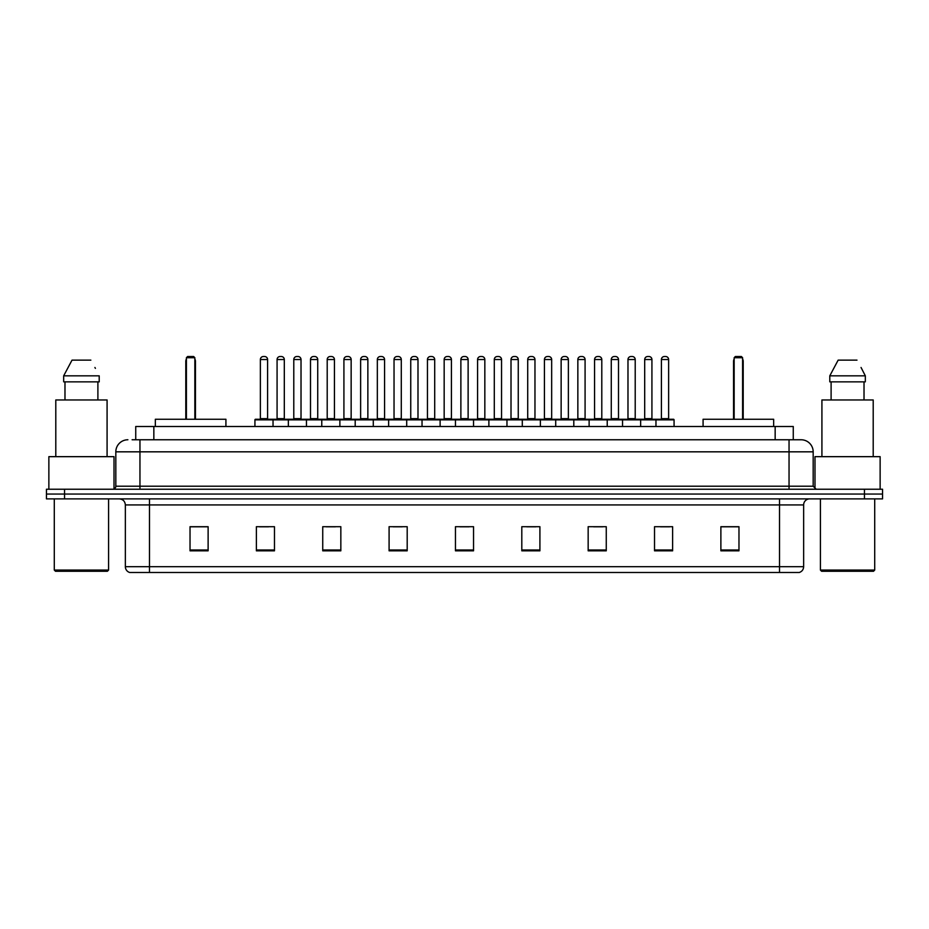<?xml version="1.0" encoding="UTF-8"?>
<svg xmlns="http://www.w3.org/2000/svg" width="929" height="929" viewBox="0 0 929 929"><rect width="100%" height="100%" fill="white"/><g stroke="black" fill="none" stroke-linecap="round" stroke-linejoin="round"><path stroke-width="1.39" d="M132.115 439.765L139.954 439.765L132.115 439.765L135.739 439.765L135.739 426.492L793.261 426.492L793.261 439.765M127.888 439.765A12.065 12.065 0 0 0 115.823 451.831L115.823 486.215A3.019 3.019 0 0 1 112.804 489.235M813.177 451.831L139.954 451.831L139.954 439.765L801.112 439.765A12.065 12.065 0 0 1 813.177 451.831L813.177 486.215L816.196 489.235M64.542 489.235L46.45 489.235L46.45 494.054L64.542 494.054L46.45 494.054L46.45 498.885L64.542 498.885L64.542 494.054L864.458 494.054L64.542 494.054L64.542 489.235L864.458 489.235L864.458 494.054L882.55 494.054L864.458 494.054L864.458 498.885L64.542 498.885M882.55 489.235L882.55 494.054L882.55 489.235L864.458 489.235M800.926 439.765L796.885 439.765M798.998 572.485L130.002 572.485M129.7 572.485A6.027 6.027 0 0 1 125.357 566.69L149.488 566.69L149.488 572.485L779.512 572.485L779.512 566.69L803.643 566.69L803.643 504.923A6.027 6.027 0 0 1 809.682 498.885M125.357 566.69L125.357 504.923C124.997 501.254 122.988 499.245 119.318 498.885M738.973 550.827L738.973 526.697L720.881 526.697L720.881 550.827L738.973 550.827M672.619 550.827L672.619 526.697L654.527 526.697L654.527 550.827L672.619 550.827M606.265 550.827L606.265 526.697L588.162 526.697L588.162 550.827L606.265 550.827M539.912 550.827L539.912 526.697L521.808 526.697L521.808 550.827L539.912 550.827M208.119 550.827L208.119 526.697L190.027 526.697L190.027 550.827L208.119 550.827M274.473 550.827L274.473 526.697L256.381 526.697L256.381 550.827L274.473 550.827M340.838 550.827L340.838 526.697L322.735 526.697L322.735 550.827L340.838 550.827M407.192 550.827L407.192 526.697L389.088 526.697L389.088 550.827L407.192 550.827M473.546 550.827L473.546 526.697L455.454 526.697L455.454 550.827L473.546 550.827M882.55 498.885L882.55 494.054L882.55 498.885L864.458 498.885M779.512 572.485L798.824 572.485M593.654 526.813L602.7 526.813M660.496 526.813L669.542 526.813M393.141 526.813L402.187 526.813M326.3 526.813L335.346 526.813M259.458 526.813L268.504 526.813M526.813 526.813L535.859 526.813M459.971 526.813L469.029 526.813M208.119 526.813L190.027 526.813M738.973 526.813L720.881 526.813M107.381 571.277L55.496 571.277L54.288 570.069L108.588 570.069L107.381 571.277M54.288 498.885L54.288 570.069M108.588 498.885L108.588 570.069M114.012 488.979L114.012 456.662L48.865 456.662L48.865 489.235M107.079 456.662L107.079 399.958L55.798 399.958L55.798 456.662M97.893 381.854L97.893 399.958L97.893 381.854M63.671 375.827L72.021 360.138L63.671 375.827L63.671 381.854L99.206 381.854L99.206 375.827L63.671 375.827M95.397 368.372L94.921 367.466M64.984 381.854L64.984 399.958M90.856 360.138L72.021 360.138M225.921 426.492L225.921 419.258L155.34 419.258L155.34 426.492M186.404 357.723L187.612 356.515L193.638 356.515L194.846 357.723L186.404 357.723L186.404 419.258M194.846 357.723L194.846 419.258M195.45 419.258L195.45 361.346A4.831 4.831 0 0 0 194.846 359.012M185.8 419.258L185.8 361.346L186.404 361.346M873.504 571.277L821.619 571.277L820.412 570.069L874.712 570.069L873.504 571.277M820.412 498.885L820.412 570.069M874.712 498.885L874.712 570.069M880.135 489.235L880.135 456.662L814.988 456.662L814.988 488.979M873.202 456.662L873.202 399.958L821.921 399.958L821.921 456.662M861.52 368.372L865.329 375.827L829.794 375.827L838.144 360.138L829.794 375.827L829.794 381.854L865.329 381.854L865.329 375.827L865.329 381.854M865.329 375.827L861.044 367.466M831.107 381.854L831.107 399.958M864.016 399.958L864.016 381.854M856.979 360.138L838.144 360.138M773.66 426.492L773.66 419.258L703.079 419.258L703.079 426.492M734.154 357.723L735.362 356.515L741.388 356.515L742.596 357.723L734.154 357.723L734.154 419.258M742.596 357.723L742.596 419.258M743.2 419.258L743.2 361.346A4.831 4.831 0 0 0 742.596 359.012M733.55 419.258L733.55 361.346L734.154 361.346M655.967 426.492L655.967 419.862A0.604 0.604 0 0 1 656.571 419.258L673.467 419.258A0.604 0.604 0 0 1 674.071 419.862L254.929 419.862A0.604 0.604 0 0 1 255.533 419.258L272.429 419.258L255.533 419.258M273.033 426.492L273.033 419.862A0.604 0.604 0 0 0 272.429 419.258M267.598 359.535L260.364 359.535A3.019 3.019 0 0 1 263.383 356.515L264.579 356.515A3.019 3.019 0 0 1 267.598 359.535L267.598 418.654A0.604 0.604 0 0 0 268.202 419.258M260.364 359.535L260.364 418.654A0.604 0.604 0 0 1 259.76 419.258M254.929 419.862L254.929 426.492M288.35 426.492L288.35 419.862A0.604 0.604 0 0 1 288.954 419.258L305.85 419.258A0.604 0.604 0 0 1 306.454 419.862L306.454 426.492M301.019 418.654A0.604 0.604 0 0 0 301.623 419.258L293.181 419.258A0.604 0.604 0 0 0 293.785 418.654L301.019 418.654L301.019 359.535A3.019 3.019 0 0 0 298 356.515L296.792 356.515A3.019 3.019 0 0 0 293.785 359.535L293.785 418.654M321.771 426.492L321.771 419.862A0.604 0.604 0 0 1 322.375 419.258L339.271 419.258A0.604 0.604 0 0 1 339.875 419.862L339.875 426.492M334.44 418.654A0.604 0.604 0 0 0 335.044 419.258L326.602 419.258A0.604 0.604 0 0 0 327.205 418.654L334.44 418.654L334.44 359.535A3.019 3.019 0 0 0 331.421 356.515L330.213 356.515A3.019 3.019 0 0 0 327.205 359.535L327.205 418.654M355.192 426.492L355.192 419.862A0.604 0.604 0 0 1 355.795 419.258L372.692 419.258A0.604 0.604 0 0 1 373.284 419.862L373.284 426.492M367.861 418.654A0.604 0.604 0 0 0 368.465 419.258L360.022 419.258A0.604 0.604 0 0 0 360.626 418.654L367.861 418.654L367.861 359.535A3.019 3.019 0 0 0 364.842 356.515L363.634 356.515A3.019 3.019 0 0 0 360.626 359.535L360.626 418.654M388.612 426.492L388.612 419.862A0.604 0.604 0 0 1 389.216 419.258L406.101 419.258A0.604 0.604 0 0 1 406.705 419.862L406.705 426.492M401.282 418.654A0.604 0.604 0 0 0 401.885 419.258L393.443 419.258A0.604 0.604 0 0 0 394.035 418.654L401.282 418.654L401.282 359.535A3.019 3.019 0 0 0 398.262 356.515L397.055 356.515A3.019 3.019 0 0 0 394.035 359.535L394.035 418.654M422.033 426.492L422.033 419.862A0.604 0.604 0 0 1 422.637 419.258L439.522 419.258A0.604 0.604 0 0 1 440.125 419.862L440.125 426.492M434.702 418.654A0.604 0.604 0 0 0 435.306 419.258L426.852 419.258A0.604 0.604 0 0 0 427.456 418.654L434.702 418.654L434.702 359.535A3.019 3.019 0 0 0 431.683 356.515L430.475 356.515A3.019 3.019 0 0 0 427.456 359.535L427.456 418.654M455.454 426.492L455.454 419.862A0.604 0.604 0 0 1 456.058 419.258L472.942 419.258A0.604 0.604 0 0 1 473.546 419.862L473.546 426.492M468.123 418.654A0.604 0.604 0 0 0 468.727 419.258L460.273 419.258A0.604 0.604 0 0 0 460.877 418.654L468.123 418.654L468.123 359.535A3.019 3.019 0 0 0 465.104 356.515L463.896 356.515A3.019 3.019 0 0 0 460.877 359.535L460.877 418.654M488.875 426.492L488.875 419.862A0.604 0.604 0 0 1 489.478 419.258L506.363 419.258A0.604 0.604 0 0 1 506.967 419.862L506.967 426.492M501.544 359.535L494.298 359.535A3.019 3.019 0 0 1 497.317 356.515L498.525 356.515A3.019 3.019 0 0 1 501.544 359.535L501.544 418.654A0.604 0.604 0 0 0 502.148 419.258M494.298 359.535L494.298 418.654A0.604 0.604 0 0 1 493.694 419.258M522.295 426.492L522.295 419.862A0.604 0.604 0 0 1 522.899 419.258L539.784 419.258A0.604 0.604 0 0 1 540.388 419.862L540.388 426.492M534.965 359.535L527.718 359.535A3.019 3.019 0 0 1 530.738 356.515L531.945 356.515A3.019 3.019 0 0 1 534.965 359.535L534.965 418.654A0.604 0.604 0 0 0 535.557 419.258M527.718 359.535L527.718 418.654A0.604 0.604 0 0 1 527.115 419.258M555.716 426.492L555.716 419.862A0.604 0.604 0 0 1 556.308 419.258L573.205 419.258A0.604 0.604 0 0 1 573.808 419.862L573.808 426.492M568.374 359.535L561.139 359.535A3.019 3.019 0 0 1 564.158 356.515L565.366 356.515A3.019 3.019 0 0 1 568.374 359.535L568.374 418.654A0.604 0.604 0 0 0 568.978 419.258M561.139 359.535L561.139 418.654A0.604 0.604 0 0 1 560.535 419.258M589.125 426.492L589.125 419.862A0.604 0.604 0 0 1 589.729 419.258L606.625 419.258A0.604 0.604 0 0 1 607.229 419.862L607.229 426.492M601.795 359.535L594.56 359.535A3.019 3.019 0 0 1 597.579 356.515L598.787 356.515A3.019 3.019 0 0 1 601.795 359.535L601.795 418.654A0.604 0.604 0 0 0 602.398 419.258M594.56 359.535L594.56 418.654A0.604 0.604 0 0 1 593.956 419.258M622.546 426.492L622.546 419.862A0.604 0.604 0 0 1 623.15 419.258L640.046 419.258A0.604 0.604 0 0 1 640.65 419.862L640.65 426.492M635.215 359.535L627.981 359.535A3.019 3.019 0 0 1 631 356.515L632.208 356.515A3.019 3.019 0 0 1 635.215 359.535L635.215 418.654A0.604 0.604 0 0 0 635.819 419.258M627.981 359.535L627.981 418.654A0.604 0.604 0 0 1 627.377 419.258M668.636 359.535L661.402 359.535A3.019 3.019 0 0 1 664.421 356.515L665.617 356.515A3.019 3.019 0 0 1 668.636 359.535L668.636 418.654A0.604 0.604 0 0 0 669.24 419.258M661.402 359.535L661.402 418.654A0.604 0.604 0 0 1 660.798 419.258M674.071 419.862L674.071 426.492M289.14 419.258L272.243 419.258M277.074 359.535A3.019 3.019 0 0 1 280.082 356.515L281.29 356.515A3.019 3.019 0 0 1 284.309 359.535L277.074 359.535L277.074 418.654A0.604 0.604 0 0 1 276.47 419.258M284.309 359.535L284.309 418.654A0.604 0.604 0 0 0 284.913 419.258M322.56 419.258L305.664 419.258M310.495 359.535A3.019 3.019 0 0 1 313.503 356.515L314.71 356.515A3.019 3.019 0 0 1 317.73 359.535L310.495 359.535L310.495 418.654A0.604 0.604 0 0 1 309.891 419.258M317.73 359.535L317.73 418.654A0.604 0.604 0 0 0 318.333 419.258M355.981 419.258L339.085 419.258M343.916 359.535A3.019 3.019 0 0 1 346.923 356.515L348.131 356.515A3.019 3.019 0 0 1 351.15 359.535L343.916 359.535L343.916 418.654A0.604 0.604 0 0 1 343.312 419.258M351.15 359.535L351.15 418.654A0.604 0.604 0 0 0 351.754 419.258M389.39 419.258L372.506 419.258M377.337 359.535A3.019 3.019 0 0 1 380.344 356.515L381.552 356.515A3.019 3.019 0 0 1 384.571 359.535L377.337 359.535L377.337 418.654A0.604 0.604 0 0 1 376.733 419.258M384.571 359.535L384.571 418.654A0.604 0.604 0 0 0 385.175 419.258M422.811 419.258L405.927 419.258M410.746 359.535A3.019 3.019 0 0 1 413.765 356.515L414.973 356.515A3.019 3.019 0 0 1 417.992 359.535L410.746 359.535L410.746 418.654A0.604 0.604 0 0 1 410.142 419.258M417.992 359.535L417.992 418.654A0.604 0.604 0 0 0 418.596 419.258M456.232 419.258L439.347 419.258M444.167 359.535A3.019 3.019 0 0 1 447.186 356.515L448.393 356.515A3.019 3.019 0 0 1 451.413 359.535L444.167 359.535L444.167 418.654A0.604 0.604 0 0 1 443.563 419.258M451.413 359.535L451.413 418.654A0.604 0.604 0 0 0 452.017 419.258M489.653 419.258L472.768 419.258M477.587 359.535A3.019 3.019 0 0 1 480.607 356.515L481.814 356.515A3.019 3.019 0 0 1 484.833 359.535L477.587 359.535L477.587 418.654A0.604 0.604 0 0 1 476.983 419.258M484.833 359.535L484.833 418.654A0.604 0.604 0 0 0 485.437 419.258M523.073 419.258L506.189 419.258M511.008 359.535A3.019 3.019 0 0 1 514.027 356.515L515.235 356.515A3.019 3.019 0 0 1 518.254 359.535L511.008 359.535L511.008 418.654A0.604 0.604 0 0 1 510.404 419.258M518.254 359.535L518.254 418.654A0.604 0.604 0 0 0 518.858 419.258M556.494 419.258L539.61 419.258M544.429 359.535A3.019 3.019 0 0 1 547.448 356.515L548.656 356.515A3.019 3.019 0 0 1 551.663 359.535L544.429 359.535L544.429 418.654A0.604 0.604 0 0 1 543.825 419.258M551.663 359.535L551.663 418.654A0.604 0.604 0 0 0 552.267 419.258M589.915 419.258L573.019 419.258M577.85 359.535A3.019 3.019 0 0 1 580.869 356.515L582.077 356.515A3.019 3.019 0 0 1 585.084 359.535L577.85 359.535L577.85 418.654A0.604 0.604 0 0 1 577.246 419.258M585.084 359.535L585.084 418.654A0.604 0.604 0 0 0 585.688 419.258M623.336 419.258L606.44 419.258M611.27 359.535A3.019 3.019 0 0 1 614.29 356.515L615.497 356.515A3.019 3.019 0 0 1 618.505 359.535L611.27 359.535L611.27 418.654A0.604 0.604 0 0 1 610.667 419.258M618.505 359.535L618.505 418.654A0.604 0.604 0 0 0 619.109 419.258M656.757 419.258L639.86 419.258M644.691 359.535A3.019 3.019 0 0 1 647.71 356.515L648.918 356.515A3.019 3.019 0 0 1 651.926 359.535L644.691 359.535L644.691 418.654A0.604 0.604 0 0 1 644.087 419.258M651.926 359.535L651.926 418.654A0.604 0.604 0 0 0 652.53 419.258M153.842 439.765L153.842 426.492M775.158 439.765L775.158 426.492M139.954 489.235L139.954 451.831L115.823 451.831M115.823 486.215L813.177 486.215M789.046 439.765L789.046 489.235M779.512 498.885L779.512 504.923L125.357 504.923M803.643 504.923L779.512 504.923L779.512 566.69L149.488 566.69L149.488 498.885M473.546 549.991L455.454 549.991M407.192 549.991L389.088 549.991M340.838 549.991L322.735 549.991M274.473 549.991L256.381 549.991M208.119 549.991L190.027 549.991M539.912 549.991L521.808 549.991M606.265 549.991L588.162 549.991M672.619 549.991L654.527 549.991M738.973 549.991L720.881 549.991M194.846 361.346L195.45 361.346M742.596 361.346L743.2 361.346M260.364 418.654L267.598 418.654M301.019 359.535L293.785 359.535M334.44 359.535L327.205 359.535M367.861 359.535L360.626 359.535M401.282 359.535L394.035 359.535M434.702 359.535L427.456 359.535M468.123 359.535L460.877 359.535M494.298 418.654L501.544 418.654M527.718 418.654L534.965 418.654M561.139 418.654L568.374 418.654M594.56 418.654L601.795 418.654M627.981 418.654L635.215 418.654M661.402 418.654L668.636 418.654M277.074 418.654L284.309 418.654M310.495 418.654L317.73 418.654M343.916 418.654L351.15 418.654M377.337 418.654L384.571 418.654M410.746 418.654L417.992 418.654M444.167 418.654L451.413 418.654M477.587 418.654L484.833 418.654M511.008 418.654L518.254 418.654M544.429 418.654L551.663 418.654M577.85 418.654L585.084 418.654M611.27 418.654L618.505 418.654M644.691 418.654L651.926 418.654M799.3 572.485C802.029 571.509 803.48 569.582 803.643 566.69M186.404 359.012A4.831 4.831 0 0 0 185.8 361.346M734.154 359.012A4.831 4.831 0 0 0 733.55 361.346"/></g></svg>
